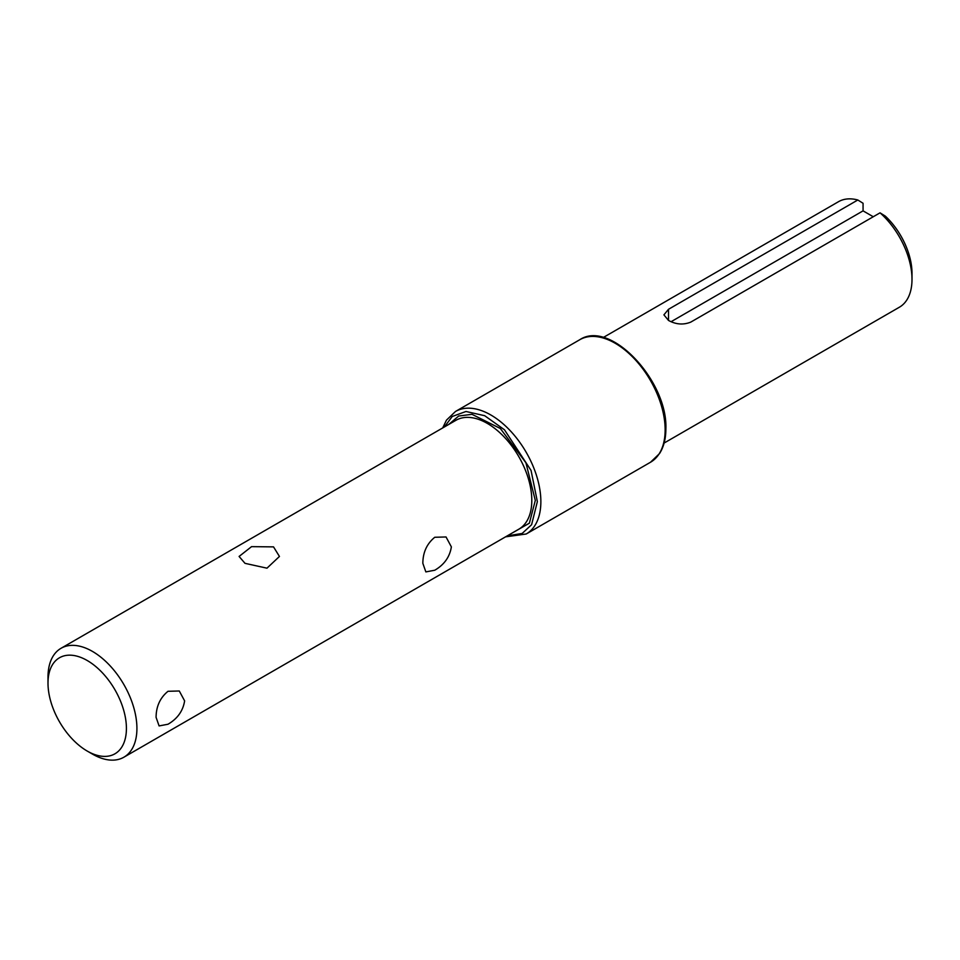 <?xml version="1.0" encoding="UTF-8"?>
<svg xmlns="http://www.w3.org/2000/svg" width="960" height="960" viewBox="0 0 960 960"><rect width="100%" height="100%" fill="white"/><g stroke="black" fill="none" stroke-linecap="round" stroke-linejoin="round"><path stroke-width="1.44" d="M448.752 424.452L458.676 416.028L472.008 414.312L500.376 428.52L525.924 462.792L535.308 500.436L529.368 523.188L511.62 533.352M245.004 563.34L239.088 556.452L251.556 546.648L273.528 546.876L279.444 556.452L266.976 568.176L245.004 563.34M48 683.148L48 677.088A62.88 36.3 60 0 1 61.02 648.3A62.88 36.3 60 0 1 92.46 651.408A62.88 36.3 60 0 1 136.92 728.424A62.88 36.3 60 0 1 123.9 757.2A62.88 36.3 60 0 1 92.46 754.092L87.204 751.056A55.452 32.016 60 0 1 48 683.148A55.452 32.016 60 0 1 87.204 660.504A55.452 32.016 60 0 1 126.42 728.424A55.452 32.016 60 0 1 87.204 751.056L92.46 754.092M156.084 717.36C156.156 706.428 160.128 697.74 168 691.296L179.28 690.984L184.62 700.884C183.012 710.928 177.48 718.716 168 724.236L159.096 725.928L156.084 717.36M422.844 563.34C422.904 552.408 426.876 543.72 434.76 537.276L446.04 536.964L451.368 546.876C449.772 556.92 444.24 564.708 434.76 570.228L425.856 571.908L422.844 563.34M664.128 443.04L899.388 307.212A60.912 35.16 -120 0 0 912 279.324A60.912 35.16 -120 0 0 880.044 212.832L690.744 322.128C683.34 325.08 675.936 324.516 668.508 320.436L663.912 314.856L668.508 309.288L857.82 199.992A60.912 35.16 -120 0 0 838.476 201.708L603.216 337.536M857.82 199.992L863.064 203.268L863.064 210.864L671.076 321.708M912 279.324L912 273.264A53.484 30.876 -120 0 0 885.3 216.108L880.044 212.832M873.264 216.744L863.064 210.864M123.9 757.2L518.784 529.212A62.88 36.3 -120 0 0 531.804 500.436A62.88 36.3 -120 0 0 504.36 437.16A62.88 36.3 -120 0 0 455.904 420.312L61.02 648.3M505.572 536.844L526.212 534A70.74 40.836 -120 0 0 540.864 501.624A70.74 40.836 -120 0 0 509.988 430.44A70.74 40.836 -120 0 0 455.484 411.48L579.756 339.732C610.32 319.176 667.884 381.024 665.868 428.856C665.856 438.756 663.744 447 659.508 453.588L650.496 462.252A70.74 40.836 -120 0 0 665.148 429.876A70.74 40.836 -120 0 0 634.272 358.68A70.74 40.836 -120 0 0 579.756 339.732M444.372 426.972L452.232 416.496L465.984 411.48L484.68 415.704L504.456 429.78L531.048 470.424L537.36 501.624L531.6 524.7L522.168 533.448L507.252 535.872M668.508 320.436L668.508 309.288M455.484 411.48L446.46 420.144L442.692 427.944M526.212 534L650.496 462.252"/></g></svg>
